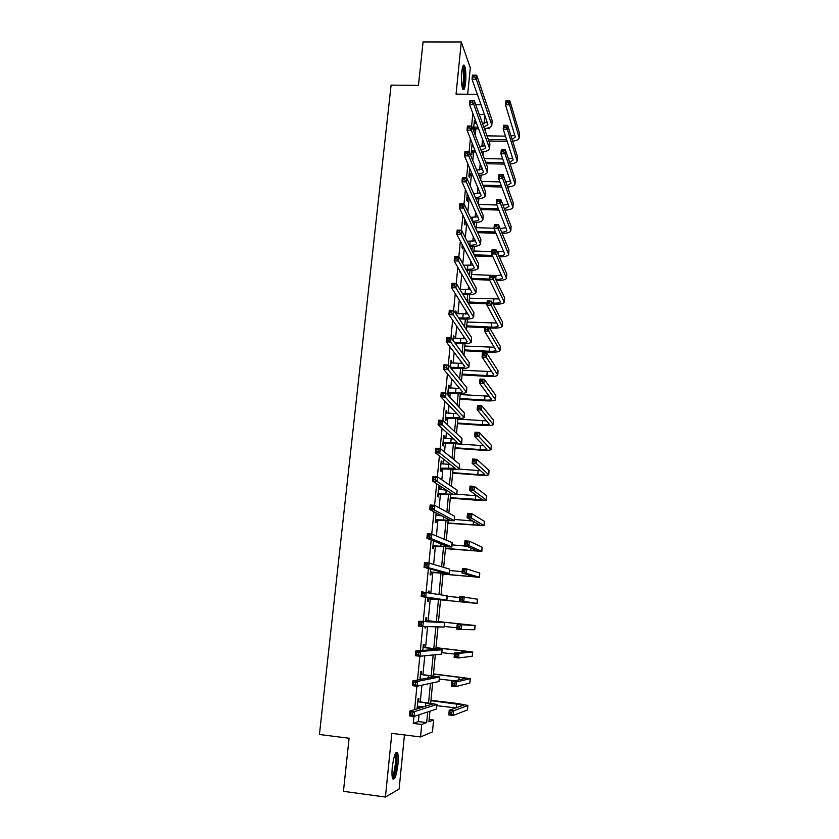 <?xml version="1.0" encoding="UTF-8"?>
<svg xmlns="http://www.w3.org/2000/svg" width="839" height="839" viewBox="0 0 839 839"><rect width="100%" height="100%" fill="white"/><g stroke="black" fill="none" stroke-linecap="round" stroke-linejoin="round"><path stroke-width="1.26" d="M397.959 764.339C398.473 758.792 398.336 754.964 397.571 752.835C395.599 750.957 393.837 755.719 392.274 767.129C391.771 772.698 391.897 776.547 392.662 778.665C394.666 780.49 396.438 775.718 397.959 764.339M465.593 82.631C466.18 74.566 465.802 68.85 464.46 65.473C463.327 64.131 462.415 66.344 461.744 72.102C461.146 80.208 461.523 85.935 462.866 89.28C464.009 90.622 464.921 88.41 465.593 82.631M429.138 719.463L433.585 720.009L432.463 731.891L420.528 736.946L421.734 724.445L426.684 722.589L427.701 711.933M467.69 94.23L470.301 67.875L461.293 41.981L423.066 41.95L418.451 85.368L391.1 85.127L319.428 734.492L349.087 738.236L343.445 791.334L385.426 797.05L399.112 789.059L404.45 734.943M489.84 127.287L489.745 128.262L489.473 127.465M487.144 128.22L489.745 128.262M472.839 113.433L471.612 126.07M470.385 138.582L469.095 151.807M467.91 163.93L466.568 177.742M465.414 189.467L464.009 203.877M462.908 215.193L461.44 230.211M460.37 241.118L458.849 256.755M457.821 267.253L456.238 283.509M455.252 293.577L453.605 310.472M452.661 320.11L450.952 337.656M450.05 346.853L448.267 365.049M447.418 373.795L445.572 392.652M444.764 400.958L442.856 420.486M442.09 428.33L440.118 448.55M439.395 455.913L437.36 476.825M436.679 483.725L434.571 505.34M433.941 511.748L431.76 534.086M431.183 540.001L428.939 563.063M428.404 568.485L426.086 592.282M425.604 597.19L423.234 621.479M422.741 626.481L420.381 650.613M419.836 656.224L417.518 679.989M416.91 686.208L414.623 709.605M413.952 716.443L413.27 723.417L418.388 721.582L419.039 714.807M419.699 708.053L419.857 706.386M420.318 701.666L421.912 685.169M422.95 674.535L424.765 655.773M425.562 647.593L427.596 626.607M428.152 620.86L430.313 598.564M430.847 593.068L432.872 572.188M433.627 564.416L435.41 546.011M436.385 535.985L437.937 520.023M438.367 515.555L438.503 514.118M439.122 507.784L440.433 494.223M440.874 489.703L441.167 486.63M441.828 479.803L442.919 468.613M443.359 464.03L443.821 459.353M444.523 452.043L445.383 443.181M445.834 438.545L446.442 432.284M447.197 424.503L447.837 417.937M448.288 413.249L449.043 405.426M449.851 397.183L450.26 392.872M450.721 388.132L451.634 378.767M452.473 370.072L452.672 367.996M453.144 363.203L454.193 352.317M455.546 338.442L456.741 326.067M457.926 313.859L459.269 300.016M460.296 289.455L461.775 274.164M462.792 263.698L464.261 248.501M465.32 237.615L466.736 223.038M467.826 211.732L469.095 198.675M470.322 186.048L471.382 175.162M472.797 160.553L473.636 151.817M475.252 135.247L475.891 128.629M474.843 123.333L474.339 120.722L473.479 129.626L474.077 131.188L474.308 128.787M472.577 146.552L472.084 143.93L471.214 152.897L471.822 154.397L472.053 151.974M469.725 168.188L468.928 176.326L469.546 177.753L469.788 175.32M467.26 193.505L466.631 199.923L467.26 201.287L467.501 198.822M464.775 219.021L464.324 223.688L464.963 224.978L465.194 222.503M462.268 244.726L461.995 247.61L462.635 248.826L462.887 246.341M459.751 270.619L459.646 271.71L460.307 272.853L460.412 271.773M456.322 313.786L455.818 311.007L455.598 313.335M453.941 338.358L453.438 335.548L452.976 340.277M451.529 363.109L451.718 361.158L451.025 360.277L450.333 367.44M449.106 388.038L449.305 385.982L448.603 385.185L447.669 394.812L448.372 395.578L448.624 392.977M446.663 413.145L446.872 410.984L446.159 410.271L445.215 419.961L445.939 420.654L446.191 418.032M444.209 438.43L444.429 436.175L443.705 435.535L442.751 445.299L443.485 445.908L443.737 443.275M441.733 463.904L441.964 461.544L441.23 460.978L440.265 470.815L441.01 471.35L441.262 468.686M439.237 489.567L439.479 487.092L438.734 486.62L437.769 496.531L438.514 496.971L438.776 494.297M436.175 512.912L435.242 522.424L436.007 522.781L436.27 520.086M436.72 515.419L436.93 513.3M433.448 540.893L432.704 548.507L433.48 548.79L433.742 546.074M430.701 569.104L430.145 574.788L430.931 574.977L431.204 572.25M429.201 592.795L429.358 591.191L428.561 591.055L428.414 592.659M427.932 597.536L427.575 601.259L428.372 601.364L428.635 598.616M426.516 620.472L426.778 617.703L425.981 617.651L425.593 621.584M425.111 626.544L424.974 627.939L425.782 627.95L425.918 626.565M423.915 647.194L424.188 644.404L423.37 644.446L422.783 650.435M421.293 674.126L421.566 671.315L420.738 671.441L419.951 679.527M418.661 701.247L418.934 698.415L418.095 698.635L417.098 708.85M417.948 708.588L418.179 706.186M420.528 736.946L391.823 733.37L385.426 797.05M413.27 723.417L421.734 724.445M475.734 104.739L481.03 104.802M461.293 41.981L456.049 94.115L477.349 94.325M429.935 711.199L428.918 721.75L433.585 720.009M486.4 120.061L486.138 122.798M485.592 128.493L485.33 131.272M484.145 143.689L483.914 146.101M483.379 151.744L483.023 155.435M481.869 167.475L481.67 169.572M481.135 175.141L480.695 179.787M479.583 191.439L479.415 193.201M478.891 198.717L478.356 204.307M477.276 215.571L477.139 217.007M476.625 222.45L475.996 229.005M474.958 239.87L474.853 240.971M474.339 246.351L473.616 253.892M472.619 264.348L472.546 265.114M472.042 270.42L471.224 278.957M469.725 294.667L468.812 304.2M467.386 319.082L466.379 329.643M465.037 343.665L463.936 355.264M462.677 368.436L461.471 381.084M460.296 393.376L458.985 407.093M457.895 418.504L456.479 433.302M455.472 443.81L453.951 459.709M453.039 469.295L451.413 486.316M450.585 494.968L448.855 513.122M448.12 520.841L446.275 540.138M445.624 546.892L443.674 567.353M443.118 573.142L441.052 594.778M440.59 599.581L438.461 621.94M437.989 626.869L435.892 648.746M435.326 654.756L433.312 675.752M432.641 682.873L430.722 702.956M428.593 702.663L430.438 683.334M431.194 675.479L433.165 654.965M433.784 648.495L435.861 626.817M436.353 621.709L438.493 599.382M438.965 594.432L441.02 572.964M441.618 566.755L443.537 546.734M444.251 539.288L446.023 520.704M446.862 512.031L448.508 494.863M449.452 484.984L450.963 469.2M452.022 458.136L453.406 443.737M454.581 431.498L455.829 418.451M456.28 413.7L456.343 413.04M457.108 405.059L458.23 393.344M458.692 388.541L458.818 387.251M459.625 378.829L460.621 368.426M461.083 363.56L461.272 361.651M462.121 352.789L462.992 343.686M463.464 338.757L463.705 336.229M464.596 326.937L465.341 319.114M465.823 314.132L466.127 311.007M467.05 301.285L467.68 294.72M468.162 289.675L468.519 285.963M469.494 275.821L470.008 270.494M470.49 265.397L470.91 261.097M471.917 250.546L472.305 246.446M472.797 241.296L473.269 236.42M474.318 225.46L474.601 222.566M475.094 217.353L475.619 211.91M476.709 200.563L476.867 198.843M477.37 193.589L477.947 187.579M479.079 175.833L479.132 175.299M479.635 169.992L480.265 163.427M481.88 146.552L482.561 139.452M484.113 123.27L484.848 115.635M479.258 114.492L484.47 114.565M418.388 721.582L426.684 722.589M474.192 122.295L474.937 122.316M471.938 145.441L472.693 145.451M455.724 311.993L456.5 312.024M453.343 336.46L454.119 336.502M450.942 361.106L451.718 361.158M448.529 385.93L449.305 385.982M446.096 410.932L446.872 410.984M443.642 436.112L444.429 436.175M441.178 461.481L441.964 461.544M438.692 487.029L439.479 487.092M428.561 591.117L429.358 591.191M424.985 627.866L425.782 627.95M473.71 127.213L477.947 127.098M474.108 123.123L476.552 123.354M478.534 128.671L473.532 129.07M482.488 123.417L487.186 122.305M483.778 126.993L487.868 124.78L487.816 124.088L472.021 79.202L472.42 75.164L476.688 75.185L492.105 120.397L491.864 124.791M474.947 75.405L473.238 75.384L473.081 77.01L474.79 77.02L474.947 75.405L476.688 75.185L476.29 79.233L491.822 125.168C491.245 127.035 488.759 128.189 484.376 128.629M474.79 77.02L476.29 79.233L472.021 79.202L473.081 77.01M474.213 127.035L474.811 128.608M473.238 75.384L472.42 75.164M507.144 141.34L488.854 141.004M486.987 135.845L505.466 136.159M488.308 139.505L506.662 139.84M511.077 136.128L514.716 135.069M512.147 139.557L515.293 136.967L505.466 104.802L505.833 100.911L509.934 100.953L519.498 133.359L519.247 137.554M508.329 101.204L506.683 101.183L506.536 102.746L508.182 102.767L508.329 101.204L509.934 100.953L509.577 104.854L519.215 137.9C518.733 139.568 516.551 140.669 512.66 141.204M508.182 102.767L509.577 104.854L505.466 104.802L506.536 102.746M506.683 101.183L505.833 100.911M462.709 66.68C465.037 66.784 464.785 87.413 462.478 88.053L462.383 88.085M462.845 89.259C464.995 86.7 465.309 68.347 463.243 65.547L464.46 65.473M462.09 86.857C463.768 84.54 463.988 70.298 462.383 67.907M395.274 753.705L395.494 753.789C396.532 754.901 396.795 758.425 396.281 764.36C395.305 772.341 393.973 776.704 392.306 777.449M392.128 776.243C393.522 774.481 394.571 770.517 395.284 764.339C395.693 759.893 395.589 756.82 394.97 755.121L394.802 754.817M392.778 778.907C394.477 776.662 395.767 771.754 396.637 764.182C397.141 758.676 397.015 754.859 396.249 752.751L396.081 752.426M471.445 150.464L475.063 150.349M471.843 146.353L473.563 146.573M475.661 151.859L471.277 152.247M479.656 146.689L484.89 145.682M481.062 150.349L485.645 148.199L485.582 147.538L469.536 104.56L469.934 100.481L474.213 100.533L489.882 143.847L489.64 148.23M472.462 100.785L470.742 100.774L470.585 102.4L472.294 102.421L472.462 100.785L474.213 100.533L473.815 104.613L489.609 148.597C488.98 150.443 486.337 151.544 481.659 151.89M472.294 102.421L473.815 104.613L469.536 104.56L470.585 102.4M471.958 150.286L472.556 151.796M470.742 100.774L469.934 100.481M469.169 173.883L472.084 173.757M469.567 169.74L470.469 169.95M476.72 170.097L482.561 169.216M472.693 175.194L469.001 175.592M478.261 173.841C481.292 173.621 483.002 172.939 483.4 171.785L467.019 130.108L467.428 126.007L471.717 126.07L487.648 167.443L487.407 171.838M469.955 126.374L468.235 126.343L468.068 127.989L469.788 128.021L469.955 126.374L471.717 126.07L471.319 130.181L487.375 172.184C486.704 174.03 483.862 175.068 478.859 175.309M469.788 128.021L471.319 130.181L467.019 130.108L468.068 127.989M469.672 173.704L470.291 175.141M468.235 126.343L467.428 126.007M504.501 164.098L486.201 163.699M484.229 158.571L502.718 158.959M485.655 162.263L503.998 162.661M508.465 159.011L512.566 158.015M509.64 162.514L513.206 159.987L503.201 129.196L503.568 125.273L507.689 125.336L517.422 156.369L517.16 160.564M506.064 125.63L504.417 125.598L504.27 127.171L505.917 127.203L506.064 125.63L507.689 125.336L507.322 129.258L517.139 160.889C516.625 162.546 514.297 163.605 510.154 164.045M505.917 127.203L507.322 129.258L503.201 129.196L504.27 127.171M504.417 125.598L503.568 125.273M501.764 187.013L483.474 186.531M481.376 181.434L499.876 181.906M482.907 185.167L501.261 185.639M505.781 182.021L510.385 181.109M507.06 185.608L511.098 183.154L500.925 153.768L501.292 149.814L505.424 149.898L515.324 179.525L515.073 183.72M503.788 150.233L502.131 150.191L501.984 151.775L503.641 151.817L503.788 150.233L505.424 149.898L505.057 153.852L515.041 184.035C514.496 185.681 512 186.688 507.574 187.045M503.641 151.817L505.057 153.852L500.925 153.768L501.984 151.775M502.131 150.191L501.292 149.814M466.872 197.459L468.991 197.322M473.668 193.652L480.212 192.918M469.609 198.696L466.715 199.105M475.356 197.49C478.754 197.364 480.684 196.714 481.135 195.539L464.491 155.855L464.9 151.723L469.2 151.807L485.393 191.219L485.162 195.613M467.428 152.153L465.708 152.121L465.54 153.778L467.271 153.82L467.428 152.153L469.2 151.807L468.802 155.949L485.131 195.938C484.386 197.773 481.334 198.749 475.965 198.864M467.271 153.82L468.802 155.949L464.491 155.855L465.54 153.778M467.386 197.28L468.005 198.654M465.708 152.121L464.9 151.723M464.565 221.202L465.76 221.045M470.49 217.374L477.831 216.777M466.4 222.345L464.407 222.775M472.336 221.265C476.153 221.265 478.324 220.667 478.859 219.461L461.943 181.801L462.352 177.637L466.673 177.742L483.128 215.162L482.897 219.545M464.89 178.141L463.159 178.099L462.992 179.766L464.722 179.808L464.89 178.141L466.673 177.742L466.264 181.916L482.865 219.849C482.047 221.685 478.733 222.587 472.944 222.555M464.722 179.808L466.264 181.916L461.943 181.801L462.992 179.766M465.079 221.024L465.708 222.325M463.159 178.099L462.352 177.637M469.169 245.177L469.788 245.198C473.741 245.261 476.007 244.715 476.562 243.541L459.373 207.957L459.782 203.751L464.114 203.877L480.841 239.272L480.611 243.656M467.166 241.244L475.419 240.814M462.32 204.328L460.59 204.276L460.422 205.954L462.153 206.006L462.32 204.328L464.114 203.877L463.705 208.082L480.579 243.95C479.74 245.701 476.353 246.519 470.406 246.425L469.798 246.404M463.086 246.267L462.09 246.614M462.153 206.006L463.705 208.082L459.373 207.957L460.422 205.954M460.59 204.276L459.782 203.751M498.932 210.075L480.653 209.519M478.419 204.454L496.919 204.999M480.076 208.219L498.418 208.775M502.991 205.167L508.193 204.359M504.396 208.838L508.979 206.478L498.618 178.518L498.995 174.543L503.138 174.638L513.216 202.839L512.965 207.044M501.502 175.015L499.834 174.973L499.687 176.568L501.355 176.61L501.502 175.015L503.138 174.638L502.771 178.623L512.933 207.338C512.335 208.984 509.661 209.928 504.91 210.18M501.355 176.61L502.771 178.623L498.618 178.518L499.687 176.568M499.834 174.973L498.995 174.543M495.985 233.284L477.716 232.655M476.122 227.642L494.003 228.239M500.075 228.449L505.959 227.778M477.139 231.428L495.461 232.046M501.628 232.204C504.753 232.057 506.504 231.47 506.882 230.452L496.3 203.458L496.678 199.441L500.841 199.567L511.098 226.32L510.846 230.526M499.184 199.976L497.517 199.934L497.37 201.538L499.037 201.591L499.184 199.976L500.841 199.567L500.474 203.573L510.815 230.809C510.154 232.434 507.27 233.326 502.152 233.462M499.037 201.591L500.474 203.573L496.3 203.458L497.37 201.538M497.517 199.934L496.678 199.441M492.902 256.65L474.664 255.947M473.899 250.997L491.822 251.669M497.034 251.868L503.704 251.343M474.066 254.773L492.357 255.476M498.744 255.706C502.278 255.664 504.281 255.119 504.732 254.081L493.972 228.575L494.349 224.537L498.523 224.674L508.958 249.97L508.707 254.175M496.866 225.135L495.188 225.083L495.041 226.698L496.709 226.75L496.866 225.135L498.523 224.674L498.146 228.711L508.686 254.437C507.941 256.063 504.805 256.87 499.268 256.881M496.709 226.75L498.146 228.711L493.972 228.575L495.041 226.698M495.188 225.083L494.349 224.537M465.855 269.246L467.459 269.309C471.434 269.392 473.699 268.899 474.255 267.809L456.783 234.301L457.192 230.064L461.544 230.222L478.545 263.551L478.314 267.935M463.652 265.26L472.965 265.009M459.741 230.715L458 230.652L457.832 232.351L459.573 232.413L459.741 230.715L461.544 230.222L461.135 234.459L478.282 268.207C477.454 269.843 474.056 270.598 468.099 270.462L466.494 270.399M459.573 232.413L461.135 234.459L456.783 234.301L457.832 232.351M458 230.652L457.192 230.064M496.269 280.436L496.248 280.436C502.278 280.572 505.697 279.838 506.525 278.233L495.818 254.039L491.623 253.881L492 249.812L496.185 249.97L506.798 273.776L506.557 277.992M489.64 280.153L471.455 279.377M471.644 274.51L496.08 275.538L501.418 275.077M471.287 278.296L489.284 279.062M495.713 279.335L495.734 279.335C499.74 279.429 502.016 278.936 502.571 277.866L491.623 253.881L492.692 252.046L494.37 252.109L494.517 250.473L492.839 250.41L492.692 252.046M494.517 250.473L496.185 249.97L495.818 254.039L494.37 252.109M492.839 250.41L492 249.812M462.341 293.472L465.131 293.598C469.106 293.702 471.382 293.251 471.927 292.245L454.172 260.866L454.591 256.598L458.954 256.765L476.227 288.008L475.996 292.392M459.908 289.445L470.469 289.371M457.14 257.311L455.388 257.237L455.22 258.947L456.972 259.02L457.14 257.311L458.954 256.765L458.534 261.034L475.975 292.643C475.147 294.164 471.749 294.846 465.771 294.678L462.992 294.552M456.972 259.02L458.534 261.034L454.172 260.866L455.22 258.947M455.388 257.237L454.591 256.598M492.503 303.099L493.542 303.141C497.558 303.257 499.845 302.816 500.39 301.83L489.252 279.377L489.63 275.276L493.835 275.454L493.458 279.555L504.365 302.197C503.536 303.687 500.107 304.347 494.087 304.179L493.049 304.127M486.977 303.844L468.928 302.994M469.389 298.191L499.1 298.967M469.022 301.998L487.071 302.848M492.157 276.01L490.469 275.937L490.322 277.583L492 277.646L492.157 276.01L493.835 275.454L504.638 297.761L504.386 301.967M492 277.646L493.458 279.555L489.252 279.377L490.322 277.583M490.469 275.937L489.63 275.276M458.576 317.845L462.771 318.054C466.767 318.18 469.043 317.782 469.578 316.848L451.539 287.63L451.959 283.32L456.343 283.519L473.899 312.643L473.668 317.016M455.808 313.66L467.931 313.901M454.507 284.106L452.756 284.033L452.588 285.753L454.339 285.837L454.507 284.106L456.343 283.519L455.923 287.819L473.647 317.257C472.829 318.663 469.421 319.26 463.432 319.061L459.248 318.851M454.339 285.837L455.923 287.819L451.539 287.63L452.588 285.753M452.756 284.033L451.959 283.32M466.746 325.868L491.339 327.126C495.367 327.262 497.653 326.874 498.198 325.952L486.861 305.06L487.249 300.939L491.465 301.128L491.088 305.26L502.183 326.329C501.365 327.703 497.936 328.29 491.885 328.08L489.64 327.965M484.764 327.713L466.652 326.791M467.103 322.029L496.73 323.025M489.777 301.725L488.088 301.652L487.931 303.309L489.619 303.382L489.777 301.725L491.465 301.128L502.456 321.903L502.204 326.119M489.619 303.382L491.088 305.26L486.861 305.06L487.931 303.309M488.088 301.652L487.249 300.939M454.497 342.364L460.401 342.679C464.407 342.836 466.683 342.49 467.218 341.641L448.886 314.604L449.316 310.273L453.71 310.482L471.549 337.456L471.319 341.83M453.186 338.117L465.33 338.599M451.864 311.122L450.103 311.038L449.935 312.779L451.697 312.863L451.864 311.122L453.71 310.482L453.28 314.824L471.298 342.05C470.49 343.329 467.082 343.854 461.072 343.612L455.178 343.298M451.697 312.863L453.28 314.824L448.886 314.604L449.935 312.779M450.103 311.038L449.316 310.273M487.375 327.65L485.687 327.556L485.529 329.224L487.228 329.318L487.375 327.65L489.085 327L488.697 331.164L499.992 350.629C499.174 351.887 495.744 352.401 489.672 352.149L464.366 350.754M464.816 346.046L494.307 347.241M464.449 349.905L489.116 351.268C493.164 351.426 495.45 351.09 495.985 350.251L484.46 330.944L484.848 326.791L485.687 327.556M489.085 327L500.254 346.224L500.002 350.44M487.228 329.318L488.697 331.164L484.46 330.944L485.529 329.224M450.344 367.251L458.021 367.492C462.037 367.671 464.313 367.377 464.837 366.601L446.212 341.798L446.642 337.425L451.057 337.656L469.19 362.448L468.959 366.821M450.774 362.857L462.646 363.465M449.201 338.358L447.439 338.264L447.26 340.015L449.033 340.11L449.201 338.358L451.057 337.656L450.627 342.029L468.938 367.01C468.131 368.174 464.722 368.615 458.692 368.342L450.91 368.143M449.033 340.11L450.627 342.029L446.212 341.798L447.26 340.015M450.868 367.073L451.571 367.933M447.439 338.264L446.642 337.425M462.132 374.11L486.882 375.578C490.941 375.767 493.227 375.484 493.762 374.718L482.037 357.026L482.425 352.831L486.672 353.072L486.284 357.267L497.779 375.106C496.971 376.239 493.531 376.669 487.449 376.396L462.058 374.876M462.509 370.219L491.822 371.614M484.963 353.764L483.264 353.67L483.107 355.348L484.806 355.442L484.963 353.764L486.672 353.072L498.041 370.712L497.789 374.928M484.806 355.442L486.284 357.267L482.037 357.026L483.107 355.348M483.264 353.67L482.425 352.831M447.921 392.201L455.608 392.484C459.646 392.683 461.922 392.442 462.446 391.75L443.527 369.202L443.957 364.797L448.383 365.049L466.799 387.618L466.568 391.991M448.351 387.786L459.877 388.499M446.516 365.804L444.743 365.699L444.565 367.461L446.338 367.566L446.516 365.804L448.383 365.049L447.953 369.464L466.557 392.159C465.76 393.197 462.341 393.564 456.301 393.26L447.816 393.239M446.338 367.566L447.953 369.464L443.527 369.202L444.565 367.461M448.446 392.033L449.148 392.809M444.743 365.699L443.957 364.797M459.803 398.483L484.627 400.067C488.697 400.276 490.993 400.046 491.518 399.364L479.604 383.297L479.992 379.081L484.25 379.333L483.862 383.559L495.545 399.752C494.758 400.769 491.308 401.115 485.204 400.801L459.741 399.175M460.181 394.571L489.252 396.155M482.53 380.077L480.82 379.973L480.663 381.661L482.373 381.766L482.53 380.077L484.25 379.333L495.807 395.379L495.566 399.595M482.373 381.766L483.862 383.559L479.604 383.297L480.663 381.661M480.82 379.973L479.992 379.081M445.478 417.34L453.196 417.654C457.234 417.874 459.52 417.686 460.034 417.077L440.811 396.826L441.241 392.379L445.687 392.662L464.397 412.977L464.177 417.34M445.908 412.882L456.972 413.69M443.81 393.47L442.027 393.355L441.849 395.138L443.632 395.242L443.81 393.47L445.687 392.662L445.247 397.109L464.156 417.497C463.38 418.409 459.95 418.692 453.889 418.346L445.383 418.294M443.632 395.242L445.247 397.109L440.811 396.826L441.849 395.138M446.002 417.161L446.715 417.864M442.027 393.355L441.241 392.379M457.454 423.034L482.362 424.733C486.442 424.964 488.738 424.786 489.263 424.188L477.139 409.778L477.538 405.52L481.806 405.793L481.418 410.061L493.301 424.576C492.524 425.467 489.064 425.74 482.949 425.394L457.402 423.643M457.832 419.081L486.568 420.853M480.076 406.59L478.366 406.475L478.209 408.184L479.918 408.299L480.076 406.59L481.806 405.793L493.563 420.213L493.322 424.44M479.918 408.299L481.418 410.061L477.139 409.778L478.209 408.184M478.366 406.475L477.538 405.52M443.013 442.656L457.601 442.593L438.073 424.67L438.514 420.192L442.971 420.496L461.985 438.524L461.754 442.877M443.443 438.168L453.878 439.049M441.073 421.356L439.29 421.23L439.112 423.024L440.894 423.15L441.073 421.356L442.971 420.496L442.531 424.974L461.744 443.013C460.968 443.8 457.538 443.999 451.455 443.621L442.919 443.537M440.894 423.15L442.531 424.974L438.073 424.67L439.112 423.024M443.537 442.478L444.261 443.097M439.29 421.23L438.514 420.192M455.095 447.753L480.076 449.568L486.987 449.18L474.664 436.458L475.063 432.169L479.352 432.463L478.954 436.762L491.046 449.578C490.27 450.344 486.809 450.533 480.674 450.144L455.042 448.288M455.986 443.81L483.715 445.698M477.601 433.302L475.881 433.186L475.723 434.906L477.443 435.022L477.601 433.302L479.352 432.463L491.308 445.236L491.056 449.452M477.443 435.022L478.954 436.762L474.664 436.458L475.723 434.906M475.881 433.186L475.063 432.169M440.527 468.152L455.158 468.298L435.315 452.745L435.756 448.225L440.223 448.55L459.552 464.25L459.321 468.602M440.968 463.642L450.501 464.544M438.325 449.463L436.532 449.337L436.353 451.141L438.147 451.277L438.325 449.463L440.223 448.55L439.783 453.07L459.311 468.718C458.545 469.379 455.116 469.494 449.012 469.074L440.454 468.949M438.147 451.277L439.783 453.07L435.315 452.745L436.353 451.141M441.052 467.984L441.796 468.519M436.532 449.337L435.756 448.225M452.724 472.64L477.779 474.58L484.701 474.36L472.168 463.338L472.567 459.017L476.867 459.342L476.468 463.663L488.77 474.759C488.004 475.398 484.543 475.503 478.387 475.084L452.672 473.102M458.597 469.064L480.621 470.7M475.115 460.233L473.385 460.097L473.227 461.828L474.958 461.964L475.115 460.233L476.867 459.342L489.022 470.427L488.78 474.654M474.958 461.964L476.468 463.663L472.168 463.338L473.227 461.828M473.385 460.097L472.567 459.017M438.031 493.846L452.693 494.192L432.536 481.041L432.976 476.489L437.465 476.835L457.098 490.175L456.867 494.517M438.472 489.294L446.631 490.154M435.546 477.8L433.753 477.664L433.574 479.489L435.368 479.625L435.546 477.8L437.465 476.835L437.025 481.387L456.856 494.611L437.958 494.559M435.368 479.625L437.025 481.387L432.536 481.041L433.574 479.489M438.556 493.678L439.311 494.129M433.753 477.664L432.976 476.489M450.323 497.716L482.394 499.719L469.651 490.427L470.05 486.075L474.371 486.421L473.972 490.773L486.473 500.117L476.08 500.191L450.291 498.093M456.898 494.192L477.108 495.807M472.609 487.365L470.868 487.218L470.71 488.969L472.441 489.106L472.609 487.365L474.371 486.421L486.735 495.807L486.484 500.034M472.441 489.106L473.972 490.773L469.651 490.427L470.71 488.969M470.868 487.218L470.05 486.075M435.504 519.719L450.207 520.274L429.725 509.567L430.176 504.973L434.686 505.351L454.623 516.279L454.392 520.631M436.448 515.387L441.838 515.849M432.756 506.378L430.942 506.221L430.764 508.067L432.567 508.214L432.756 506.378L434.686 505.351L434.235 509.944L454.392 520.704L435.451 520.348M432.567 508.214L434.235 509.944L429.725 509.567L430.764 508.067M436.039 519.551L436.804 519.928M430.942 506.221L430.176 504.973M447.911 522.97L480.065 525.256L467.113 517.736L467.522 513.342L471.854 513.709L471.445 518.103L484.166 525.665L447.879 523.263M454.507 519.446L472.797 520.998M470.071 514.706L468.34 514.559L468.172 516.31L469.913 516.457L470.071 514.706L471.854 513.709L484.418 521.376L484.176 525.602M469.913 516.457L471.445 518.103L467.113 517.736L468.172 516.31M468.34 514.559L467.522 513.342M432.976 545.79L447.701 546.556L426.904 538.323L427.355 533.698L431.875 534.097L452.127 542.592L451.906 546.934M433.417 541.165L435.074 541.533M429.935 535.177L428.121 535.02L427.942 536.866L429.746 537.033L429.935 535.177L431.875 534.097L431.424 538.722L451.906 546.986L432.924 546.325M433.427 541.071L434.151 541.449M429.746 537.033L431.424 538.722L426.904 538.323L427.942 536.866M433.511 545.623L434.277 545.906M428.121 535.02L427.355 533.698M445.478 548.402L477.727 550.992L464.554 545.245L464.963 540.819L469.316 541.207L468.907 545.633L481.838 551.401L445.467 548.612M452.106 544.878L466.746 546.189M467.522 542.256L465.781 542.099L465.614 543.871L467.365 544.029L467.522 542.256L469.316 541.207L482.089 547.122L481.848 551.349M467.365 544.029L468.907 545.633L464.554 545.245L465.614 543.871M465.781 542.099L464.963 540.819M430.417 572.041L445.184 573.027L424.052 567.311L424.513 562.654L429.044 563.074L449.62 569.094L449.4 573.425M427.093 564.217L425.268 564.039L425.09 565.916L426.904 566.084L427.093 564.217L429.044 563.074L428.593 567.741L449.4 573.457L430.376 572.502M426.904 566.084L428.593 567.741L424.052 567.311L425.09 565.916M430.952 571.883L431.739 572.083M425.268 564.039L424.513 562.654M443.034 574.023L475.367 576.907L461.985 572.974L462.394 568.517L466.757 568.926L466.348 573.383L479.499 577.316L443.023 574.138M449.673 570.499L462.1 571.663M464.953 570.027L463.212 569.859L463.044 571.653L464.796 571.81L464.953 570.027L466.757 568.926L479.751 573.058L479.499 577.295M464.796 571.81L466.348 573.383L461.985 572.974L463.044 571.653M463.212 569.859L462.394 568.517M427.838 598.501L442.646 599.707L421.178 596.539L421.639 591.841L447.281 595.847L446.872 600.126L427.806 598.868M424.219 593.488L422.395 593.309L422.216 595.197L424.041 595.375L424.219 593.488L426.191 592.292L425.73 596.99L446.872 600.137M424.041 595.375L425.73 596.99L421.178 596.539L422.216 595.197M428.383 598.333L429.169 598.448M422.395 593.309L421.639 591.841M462.362 598.018L460.611 597.84L460.443 599.644L462.205 599.812L462.362 598.018L464.177 596.854L463.768 601.353L477.139 603.43L440.569 599.854L472.997 603.01L459.384 600.923L459.803 596.424L477.517 599.235L477.139 603.419M447.239 596.298L459.699 597.536M462.205 599.812L463.768 601.353L459.384 600.923L460.443 599.644M460.611 597.84L459.803 596.424M426.202 620.703L440.36 622.265L418.745 621.269L444.733 622.685L425.709 620.43M425.74 620.052L427.009 620.745M421.335 623.01L423.317 621.751L422.856 626.492L418.283 626.009L418.745 621.269L419.311 624.719L421.147 624.908L421.335 623.01L419.5 622.821M421.147 624.908L422.856 626.492L444.135 627.027L444.733 622.695M418.283 626.009L419.311 624.719M459.762 626.219L458 626.041L457.832 627.855L459.594 628.033L459.762 626.219L461.586 625.013L461.167 629.544L456.773 629.082L457.192 624.552L475.147 625.495L438.493 621.594M438.482 621.636L470.983 625.076L457.192 624.552L458 626.041M444.376 626.471L456.888 627.782M459.594 628.033L461.167 629.544L474.759 629.732L475.147 625.506M456.773 629.082L457.832 627.855M423.601 647.519L437.916 649.292L415.829 650.949L420.412 651.452L442.174 649.732L423.097 647.247M423.139 646.775L424.408 647.467M418.42 652.773L420.412 651.452L419.951 656.234L415.357 655.731L415.829 650.949L416.396 654.483L418.231 654.693L418.42 652.773L416.584 652.574M418.231 654.693L419.951 656.234L441.566 654.158L442.174 649.764M415.357 655.731L416.396 654.483M457.129 654.651L455.357 654.462L455.189 656.287L456.961 656.486L457.129 654.651L458.964 653.392L458.545 657.954L454.13 657.472L454.56 652.91L458.964 653.392L472.756 651.966L435.997 647.656M435.986 647.781L468.582 651.536L454.56 652.91L455.357 654.462M441.901 652.679L454.444 654.053M456.961 656.486L458.545 657.954L472.221 656.287L472.756 651.997M454.13 657.472L455.189 656.287M420.003 679.055L422.258 679.087M420.968 674.546L435.326 676.538L412.893 680.869L417.497 681.394L439.594 676.979L420.465 674.262M420.759 678.919L419.993 679.15M420.528 673.696L421.797 674.399M415.483 682.778L417.497 681.394L417.025 686.218L412.421 685.683L412.893 680.869L413.449 684.498L415.295 684.718L415.483 682.778L413.637 682.568M415.295 684.718L417.025 686.218L438.975 681.509L439.594 677.031M412.421 685.683L413.449 684.498M454.476 683.313L452.703 683.114L452.536 684.949L454.308 685.159L454.476 683.313L456.322 681.992L455.902 686.596L451.476 686.082L451.906 681.488L456.322 681.992L470.343 678.625L433.49 673.906M433.469 674.126L466.159 678.185L451.906 681.488L452.703 683.114M439.395 679.087L454.759 680.838M454.308 685.159L455.902 686.596L469.809 683.03L470.343 678.667M451.476 686.082L452.536 684.949M417.35 706.312L423.685 706.837M418.325 701.771L432.704 703.994L409.925 711.042L414.539 711.598L437.004 704.435L417.822 701.477M417.885 700.806L419.164 701.53M412.515 713.045L414.539 711.598L414.067 716.454L409.453 715.898L409.925 711.042L410.481 714.765L412.327 714.996L412.515 713.045L410.67 712.825M412.327 714.996L414.067 716.454L436.374 709.06L436.993 704.519M409.453 715.898L410.481 714.765M451.802 712.196L450.029 711.986L449.851 713.842L451.634 714.062L451.802 712.196L453.668 710.822L453.238 715.457L448.792 714.922L449.222 710.287L453.668 710.822L467.921 705.473L457.412 703.46L430.963 700.345M430.942 700.659L463.715 705.043L449.222 710.287L450.029 711.986M436.878 705.683L455.829 707.927M451.634 714.062L453.238 715.457L467.375 709.972L467.91 705.547M448.792 714.922L449.851 713.842M492.105 120.397L491.748 124.151M519.498 133.359L519.163 137.04M489.882 143.847L489.525 147.612M477.013 170.107L476.951 170.674M487.648 167.443L487.291 171.25M517.422 156.369L517.086 160.06M515.324 179.525L514.989 183.248M474.738 193.683L474.549 195.655M485.393 191.219L485.036 195.047M472.451 217.437L472.126 220.825M483.128 215.162L482.761 219.01M470.155 241.349L469.788 245.198M480.841 239.272L480.474 243.153M513.216 202.839L512.881 206.593M500.411 228.46L500.348 229.099M511.098 226.32L510.752 230.106M498.251 251.91L498.051 254.144M508.958 249.97L508.612 253.777M467.837 265.428L467.459 269.309M478.545 263.551L478.178 267.463M496.08 275.538L495.734 279.335M506.798 273.776L506.452 277.615M465.498 289.686L465.131 293.598M476.227 288.008L475.86 291.951M493.898 299.324L493.542 303.141M504.638 297.761L504.291 301.621M463.149 314.122L462.771 318.054M473.899 312.643L473.521 316.607M491.696 323.267L491.339 327.126M502.456 321.903L502.1 325.794M460.789 338.725L460.401 342.679M471.549 337.456L471.172 341.452M489.473 347.388L489.116 351.268M500.254 346.224L499.897 350.136M458.398 363.507L458.021 367.492M469.19 362.448L468.802 366.475M487.239 371.677L486.882 375.578M498.041 370.712L497.684 374.655M455.997 388.467L455.608 392.484M466.799 387.618L466.421 391.677M484.994 396.134L484.627 400.067M495.807 395.379L495.45 399.343M453.584 413.606L453.196 417.654M464.397 412.977L464.019 417.056M482.729 420.769L482.362 424.733M493.563 420.213L493.206 424.209M451.141 438.923L450.753 443.002M461.985 438.524L461.597 442.635M480.443 445.572L480.076 449.568M491.308 445.236L490.941 449.264M448.687 464.428L448.299 468.54M459.552 464.25L459.153 468.393M478.146 470.553L477.779 474.58M489.022 470.427L488.665 474.486M446.222 490.123L445.824 494.265M457.098 490.175L456.699 494.339M475.839 495.723L475.461 499.771M486.735 495.807L486.358 499.897M443.653 516.793L443.328 520.18M454.623 516.279L454.224 520.484M473.479 521.397L473.133 525.141M484.418 521.376L484.051 525.487M441.041 543.882L440.811 546.283M452.127 542.592L451.728 546.829M471.025 548.045L470.784 550.699M482.089 547.122L481.722 551.265M438.419 571.181L438.283 572.576M449.62 569.094L449.222 573.362M468.561 574.893L468.414 576.435M479.751 573.058L479.373 577.232M447.093 595.795L446.684 600.095M477.391 599.193L477.003 603.398M444.544 622.695L444.135 627.027M464.019 624.289L463.967 624.814M475.01 625.506L474.622 629.743M430.994 648.327L430.847 649.847M441.985 649.795L441.566 654.158M461.597 650.561L461.45 652.249M472.609 652.018L472.221 656.287M428.393 675.385L428.142 677.964M439.395 677.115L438.975 681.509M459.164 677.031L458.902 679.894M470.197 678.73L469.809 683.03M425.772 702.652L425.415 706.312M436.794 704.624L436.374 709.06M456.72 703.701L456.343 707.749M467.763 705.641L467.375 709.972"/></g></svg>
